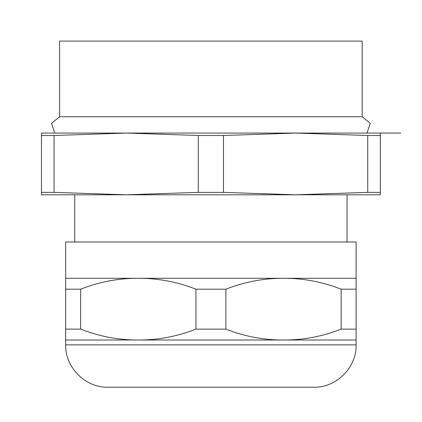 <?xml version="1.0" encoding="UTF-8"?>
<svg xmlns="http://www.w3.org/2000/svg" width="422" height="422" viewBox="0 0 422 422"><rect width="100%" height="100%" fill="white"/><g stroke="black" fill="none" stroke-linecap="round" stroke-linejoin="round"><path stroke-width="0.63" d="M198.308 192.374L223.486 192.374L223.486 135.494L198.308 135.494L198.308 192.374L126.189 194.795L74.752 194.795L74.752 241.991M347.048 241.991L347.048 194.795L295.606 194.795L223.486 192.374M225.875 329.128L225.875 289.191L195.919 289.191L195.919 329.128L225.875 329.128C244.581 336.466 263.792 340.1 283.51 340.016L65.674 340.016L65.674 344.858C65.046 367.435 85.45 387.844 108.032 387.217L313.768 387.217C336.345 387.844 356.748 367.435 356.121 344.858L65.674 344.858M341.145 289.191L341.145 329.128L356.121 329.128L356.121 289.191L341.145 289.191C322.392 281.827 303.181 278.198 283.51 278.298L356.121 278.298L356.121 289.191M341.145 329.128C322.387 336.487 303.175 340.116 283.51 340.016L356.121 340.016L356.121 329.128M225.875 289.191C244.586 281.849 263.797 278.214 283.51 278.298L138.284 278.298C158.002 278.219 177.214 281.849 195.919 289.191M41.472 135.494L41.472 192.374L54.058 192.374L54.058 135.494L41.472 135.494L41.472 133.072L126.183 133.072L198.308 135.494M41.472 192.374L41.472 194.795L126.189 194.795L54.058 192.374M210.9 41.098L59.623 41.098L59.623 116.757L362.171 116.757L362.171 41.098L210.9 41.098M380.327 192.374L380.327 135.494L367.741 135.494L367.741 192.374L380.327 192.374L380.327 194.795L126.189 194.795M380.327 135.494L380.327 133.072L400.9 133.072L41.472 133.072M223.486 135.494L295.611 133.072L380.327 133.072M54.058 135.494L126.183 133.072L295.611 133.072L367.741 135.494M367.741 192.374L295.606 194.795M356.121 278.298L356.121 241.991L65.674 241.991L65.674 278.298L138.284 278.298C118.624 278.198 99.413 281.827 80.655 289.191L65.674 289.191L65.674 329.128L80.655 329.128L80.655 289.191M65.674 278.298L65.674 289.191M65.674 329.128L65.674 340.016M195.919 329.128C177.208 336.471 157.997 340.1 138.284 340.016C118.619 340.116 99.407 336.487 80.655 329.128M259.308 41.098L162.491 41.098M54.781 133.072L51.505 123.303L59.623 116.757M367.013 133.072L370.289 123.303L362.171 116.757M356.121 340.016L356.121 344.858"/></g></svg>
